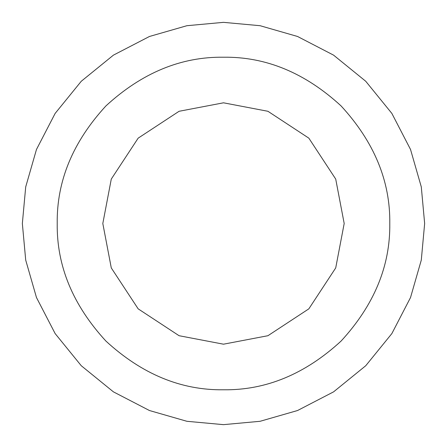 <?xml version="1.0" encoding="UTF-8"?>
<svg xmlns="http://www.w3.org/2000/svg" width="447" height="447" viewBox="0 0 447 447"><rect width="100%" height="100%" fill="white"/><g stroke="black" fill="none" stroke-linecap="round" stroke-linejoin="round"><path stroke-width="0.67" d="M223.5 424.65L260.104 421.292L297.54 410.525L333.574 391.863L365.735 365.735L391.863 333.574L410.525 297.54L421.292 260.104L424.65 223.5L421.292 186.896L410.525 149.46L391.863 113.426L365.735 81.265L333.574 55.137L297.54 36.475L260.104 25.708L223.5 22.35L186.896 25.708L149.46 36.475L113.426 55.137L81.265 81.265L55.137 113.426L36.475 149.46L25.708 186.896L22.35 223.5L25.708 260.104L36.475 297.54L55.137 333.574L81.265 365.735L113.426 391.863L149.46 410.525L186.896 421.292L223.5 424.65M223.5 389.784C265.937 390.354 305.133 374.122 341.078 341.078C374.122 305.133 390.354 265.937 389.784 223.5C390.354 181.063 374.122 141.867 341.078 105.922C305.133 72.878 265.937 56.646 223.5 57.216C181.063 56.646 141.867 72.878 105.922 105.922C72.878 141.867 56.646 181.063 57.216 223.5C56.646 265.937 72.878 305.133 105.922 341.078C141.867 374.122 181.063 390.354 223.5 389.784M223.5 344.19L179.074 335.714L138.157 308.843L111.286 267.926L102.81 223.5L111.286 179.074L138.157 138.157L179.074 111.286L223.5 102.81L267.926 111.286L308.843 138.157L335.714 179.074L344.19 223.5L335.714 267.926L308.843 308.843L267.926 335.714L223.5 344.19"/></g></svg>
